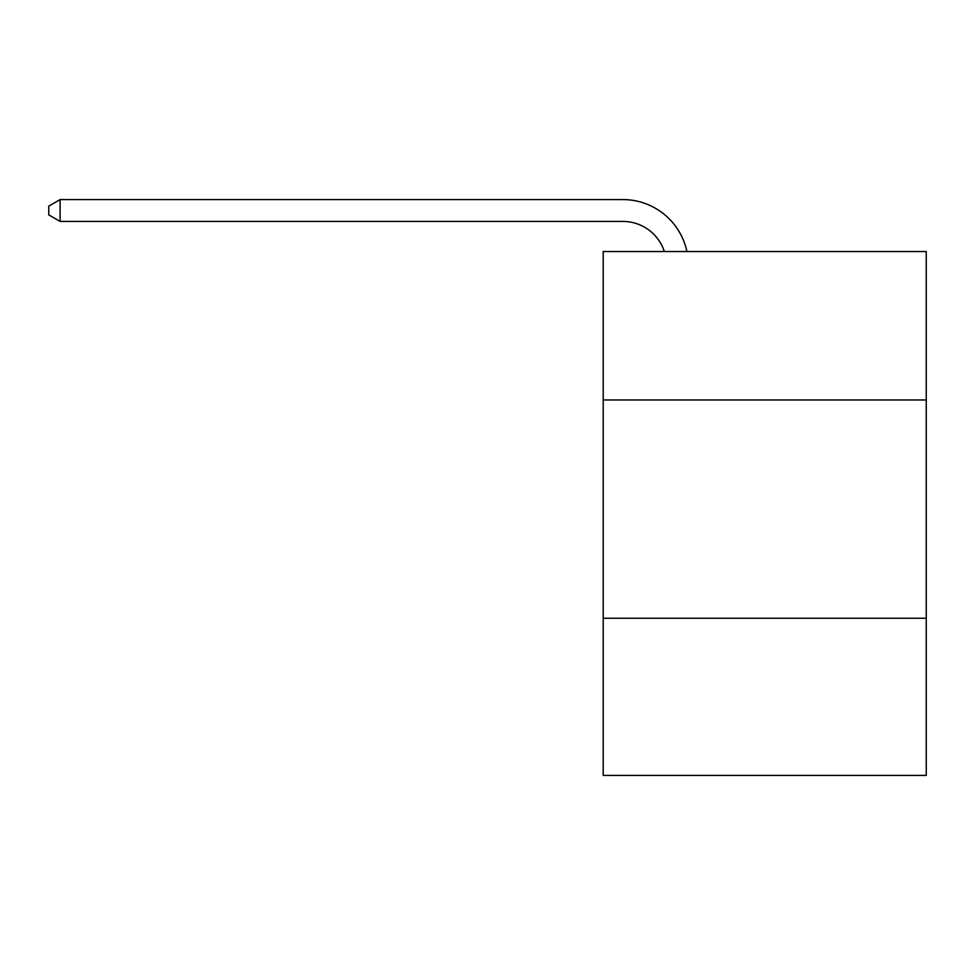 <?xml version="1.0" encoding="UTF-8"?>
<svg xmlns="http://www.w3.org/2000/svg" width="975" height="975" viewBox="0 0 975 975"><rect width="100%" height="100%" fill="white"/><g stroke="black" fill="none" stroke-linecap="round" stroke-linejoin="round"><path stroke-width="1.46" d="M926.25 399.969L926.25 251.538L603.196 251.538L603.196 399.969L926.25 399.969L926.25 775.418L603.196 775.418L603.196 399.969M926.25 618.247L603.196 618.247M622.83 199.582L60.097 199.582L622.83 199.582A65.483 65.483 175.9 0 1 686.912 251.538M664.341 251.538A43.656 43.656 -4.1 0 0 622.83 221.41L60.097 221.41L48.75 214.866L48.75 206.127L60.097 199.582L60.097 221.41"/></g></svg>
